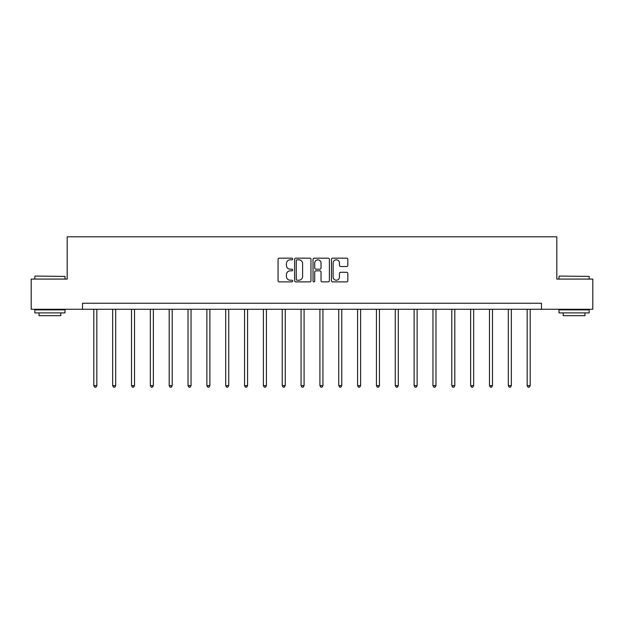 <?xml version="1.0" encoding="UTF-8"?>
<svg xmlns="http://www.w3.org/2000/svg" width="624" height="624" viewBox="0 0 624 624"><rect width="100%" height="100%" fill="white"/><g stroke="black" fill="none" stroke-linecap="round" stroke-linejoin="round"><path stroke-width="0.94" d="M292.679 258.991A0.827 0.827 0 0 0 291.845 258.164L279.248 258.164A1.186 1.186 0 0 0 278.062 259.35L278.062 280.691A1.186 1.186 0 0 0 279.248 281.876L291.845 281.876A0.827 0.827 0 0 0 292.679 281.042A0.827 0.827 0 0 0 291.845 280.215L290.215 280.215A3.791 3.791 0 0 1 286.424 276.424L286.424 274.646A3.791 3.791 0 0 1 290.215 270.847L291.845 270.847A0.827 0.827 0 0 0 292.679 270.02A0.827 0.827 0 0 0 291.845 269.186L290.215 269.186A3.791 3.791 0 0 1 286.424 265.395L286.424 263.617A3.791 3.791 0 0 1 290.215 259.826L291.845 259.826A0.827 0.827 0 0 0 292.679 258.991M346.648 266.518A1.186 1.186 0 0 0 347.833 265.333L347.833 259.35A1.186 1.186 0 0 0 346.648 258.164L332.654 258.164A1.186 1.186 0 0 0 331.469 259.35L331.469 280.691A1.186 1.186 0 0 0 332.654 281.876L346.648 281.876A1.186 1.186 0 0 0 347.833 280.691L347.833 273.46A1.186 1.186 0 0 0 346.648 272.275L340.657 272.275A1.186 1.186 0 0 0 339.472 273.46L339.472 277.04A3.175 3.175 0 0 1 336.305 280.215A3.175 3.175 0 0 1 333.13 277.04L333.13 262.993A3.175 3.175 0 0 1 336.305 259.826A3.175 3.175 0 0 1 339.472 262.993L339.472 265.333A1.186 1.186 0 0 0 340.657 266.518L346.648 266.518M82.532 309.27L31.2 309.27L31.2 279.076L67.189 279.076L67.189 236.808L556.811 236.808L556.811 279.076L592.8 279.076L592.8 309.27L541.468 309.27L541.468 303.233L82.532 303.233L82.532 309.27L541.468 309.27M310.963 259.35A1.186 1.186 0 0 0 309.777 258.164L295.792 258.164A1.186 1.186 0 0 0 294.606 259.35L294.606 280.691A1.186 1.186 0 0 0 295.792 281.876L309.777 281.876A1.186 1.186 0 0 0 310.963 280.691L310.963 259.35M314.223 258.164L328.208 258.164A1.186 1.186 0 0 1 329.394 259.35L329.394 280.691A1.186 1.186 0 0 1 328.208 281.876L322.226 281.876A1.186 1.186 0 0 1 321.04 280.691L321.04 272.033A1.186 1.186 0 0 0 319.855 270.847L315.884 270.847A1.186 1.186 0 0 0 314.699 272.033L314.699 281.042A0.827 0.827 0 0 1 313.864 281.876A0.827 0.827 0 0 1 313.037 281.042L313.037 259.35A1.186 1.186 0 0 1 314.223 258.164M297.094 259.826A0.827 0.827 0 0 0 296.26 260.653L296.26 279.38A0.827 0.827 0 0 0 297.094 280.215L298.81 280.215A3.791 3.791 0 0 0 302.609 276.424L302.609 263.617A3.791 3.791 0 0 0 298.81 259.826L297.094 259.826M321.04 263.055A3.175 3.175 0 0 0 317.866 259.88A3.175 3.175 0 0 0 314.699 263.055L314.699 268A1.186 1.186 0 0 0 315.884 269.186L319.855 269.186A1.186 1.186 0 0 0 321.04 268L321.04 263.055M93.818 309.27L93.818 385.624L96.837 385.624L96.837 309.27M96.837 385.624L95.932 387.192L94.731 387.192L93.818 385.624M35.186 276.058L65.013 276.416L35.186 276.058M49.92 312.897L34.827 312.897L34.827 309.871L65.013 309.871L65.013 312.897L49.92 312.897M60.793 312.897L60.793 315.674L39.047 315.674L39.047 312.897M559.346 276.058L589.173 276.416L559.346 276.058M574.08 312.897L558.987 312.897L558.987 309.871L589.173 309.871L589.173 312.897L574.08 312.897M584.953 312.897L584.953 315.674L563.207 315.674L563.207 312.897M112.663 309.27L112.663 385.624L115.682 385.624L115.682 309.27M115.682 385.624L114.777 387.192L113.568 387.192L112.663 385.624M131.5 309.27L131.5 385.624L134.519 385.624L134.519 309.27M134.519 385.624L133.614 387.192L132.405 387.192L131.5 385.624M150.345 309.27L150.345 385.624L153.364 385.624L153.364 309.27M153.364 385.624L152.459 387.192L151.25 387.192L150.345 385.624M169.182 309.27L169.182 385.624L172.201 385.624L172.201 309.27M172.201 385.624L171.296 387.192L170.087 387.192L169.182 385.624M188.027 309.27L188.027 385.624L191.045 385.624L191.045 309.27M191.045 385.624L190.141 387.192L188.932 387.192L188.027 385.624M206.864 309.27L206.864 385.624L209.882 385.624L209.882 309.27M209.882 385.624L208.978 387.192L207.769 387.192L206.864 385.624M225.709 309.27L225.709 385.624L228.727 385.624L228.727 309.27M228.727 385.624L227.822 387.192L226.613 387.192L225.709 385.624M244.546 309.27L244.546 385.624L247.564 385.624L247.564 309.27M247.564 385.624L246.659 387.192L245.45 387.192L244.546 385.624M263.39 309.27L263.39 385.624L266.409 385.624L266.409 309.27M266.409 385.624L265.504 387.192L264.295 387.192L263.39 385.624M282.227 309.27L282.227 385.624L285.246 385.624L285.246 309.27M285.246 385.624L284.341 387.192L283.132 387.192L282.227 385.624M301.072 309.27L301.072 385.624L304.091 385.624L304.091 309.27M304.091 385.624L303.186 387.192L301.977 387.192L301.072 385.624M319.909 309.27L319.909 385.624L322.928 385.624L322.928 309.27M322.928 385.624L322.023 387.192L320.814 387.192L319.909 385.624M338.754 309.27L338.754 385.624L341.773 385.624L341.773 309.27M341.773 385.624L340.868 387.192L339.659 387.192L338.754 385.624M357.591 309.27L357.591 385.624L360.61 385.624L360.61 309.27M360.61 385.624L359.705 387.192L358.496 387.192L357.591 385.624M376.436 309.27L376.436 385.624L379.454 385.624L379.454 309.27M379.454 385.624L378.55 387.192L377.341 387.192L376.436 385.624M395.273 309.27L395.273 385.624L398.291 385.624L398.291 309.27M398.291 385.624L397.387 387.192L396.178 387.192L395.273 385.624M414.118 309.27L414.118 385.624L417.136 385.624L417.136 309.27M417.136 385.624L416.231 387.192L415.022 387.192L414.118 385.624M432.955 309.27L432.955 385.624L435.973 385.624L435.973 309.27M435.973 385.624L435.068 387.192L433.859 387.192L432.955 385.624M451.799 309.27L451.799 385.624L454.818 385.624L454.818 309.27M454.818 385.624L453.913 387.192L452.704 387.192L451.799 385.624M470.636 309.27L470.636 385.624L473.655 385.624L473.655 309.27M473.655 385.624L472.75 387.192L471.541 387.192L470.636 385.624M489.481 309.27L489.481 385.624L492.5 385.624L492.5 309.27M492.5 385.624L491.595 387.192L490.386 387.192L489.481 385.624M508.318 309.27L508.318 385.624L511.337 385.624L511.337 309.27M511.337 385.624L510.432 387.192L509.223 387.192L508.318 385.624M527.163 309.27L527.163 385.624L530.182 385.624L530.182 309.27M530.182 385.624L529.269 387.192L528.068 387.192L527.163 385.624M34.827 279.076L34.827 276.416M41.707 309.871L41.707 309.27M58.133 309.871L58.133 309.27M65.013 279.076L65.013 276.416M558.987 279.076L558.987 276.416M565.867 309.871L565.867 309.27M582.293 309.871L582.293 309.27M589.173 279.076L589.173 276.416"/></g></svg>
